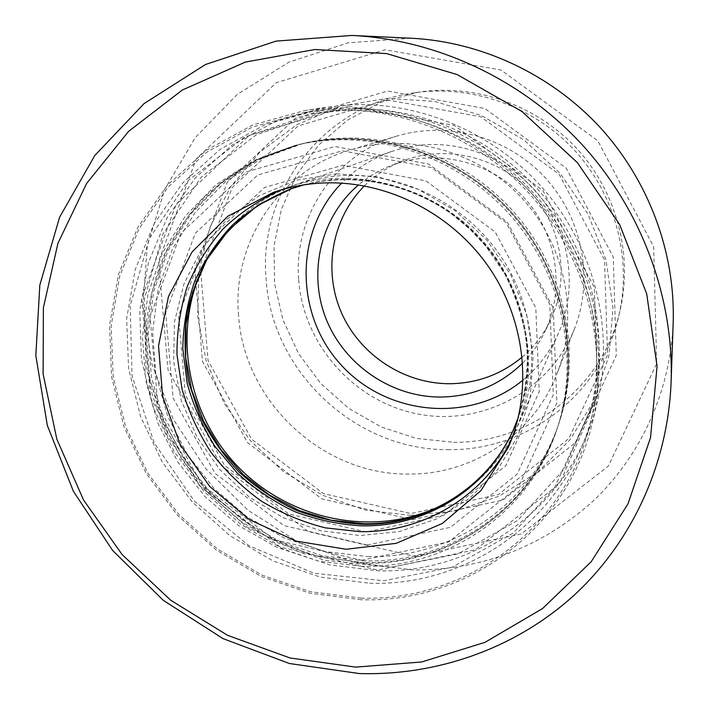<?xml version="1.0" encoding="UTF-8"?>
<svg xmlns="http://www.w3.org/2000/svg" width="709" height="709" viewBox="0 0 709 709"><rect width="100%" height="100%" fill="white"/><g stroke="black" fill="none" stroke-linecap="round" stroke-linejoin="round"><path stroke-width="0.53" stroke-dasharray="3.54 2.66" d="M336.624 173.802L378.003 176.842L418.257 189.338L455.16 210.715L486.631 239.855L510.923 275.163L526.707 314.645L533.195 356.113L530.164 397.288L517.933 435.982L497.328 470.218L469.58 498.347L436.257 519.103L399.105 531.644L359.986 535.534L320.752 530.766L283.237 517.685L249.116 496.982L219.905 469.65L196.925 436.921L181.229 400.275L173.599 361.342L174.476 321.904L183.977 283.795L201.808 248.877L227.288 218.939L259.299 195.604L296.362 180.228L336.624 173.802M366.456 531.989L288.669 513.936L224.514 465.299L185.359 395.028L178.562 315.585L206.31 241.512L264.643 187.415L343.085 165.197L425.896 180.857L495.228 232.047L535.818 307.892L539.221 391.714L505.818 465.698L443.816 515.292L366.456 531.989M280.879 189.985L288.271 187.229C352.125 164.975 430.523 185.067 479.435 238.18C528.391 291.248 542.039 371.011 514.672 432.844L511.331 439.988M410.706 515.425L455.816 510.826L498.808 496.3L537.555 472.309L569.992 439.81L594.293 400.222L608.969 355.457L613.001 307.795L605.947 259.795L588.027 214.118L560.145 173.359L523.827 139.841L481.145 115.416L434.52 101.387L386.582 98.374L339.939 106.332L297.044 124.607L260.008 151.983L230.549 186.857L209.908 227.314L198.857 271.29L197.696 316.648L206.292 361.28L224.115 403.199L250.286 440.564L283.609 471.715L322.63 495.263L365.631 510.099L410.706 515.425M412.328 519.662L502.858 500.084L576.089 442.097L616.272 355.404L613.25 257.004L566.172 168.077L484.885 108.495L387.61 91.044L295.564 118.137L227.279 182.204L194.798 268.977L202.473 361.386L247.645 442.762L321.895 498.923L412.328 519.662M414.446 556.352L521.248 533.966L608.304 466.097L656.667 363.69L653.663 246.741L597.838 140.772L500.962 69.987L385.226 49.79L276.306 82.661L196.163 159.02L158.55 261.55L168.051 370.133L221.226 465.538L308.273 531.555L414.446 556.352M410.963 38.215L347.977 42.85L288.997 62.117L237.214 94.457L195.205 137.679L164.843 189.126L147.286 245.908L143.005 305.083L151.868 363.735L173.2 419.143L205.84 468.791L248.239 510.436L298.462 542.155L354.252 562.379L413.081 569.965C480.542 570.284 540.01 547.835 591.466 502.619C639.881 457.686 670.492 392.369 673.169 322.675M453.574 442.301C529.242 443.267 602.118 388.523 619.852 311.411C633.297 255.417 617.007 192.307 576.736 148.482C536.332 104.79 474.746 83.423 417.849 92.267L380.724 102.406L347.135 120.362L318.607 145.088L296.38 175.309L281.331 209.501L273.993 246.058L274.56 283.325L282.882 319.67L298.533 353.543L320.778 383.525L348.677 408.34L381.034 426.924L416.502 438.437L453.574 442.301M522.205 357.052C533.824 347.109 543.059 335.215 549.927 321.354C570.24 280.17 562.414 226.517 530.075 191.492C497.798 156.414 444.96 144.255 402.26 161.156C387.885 166.872 375.274 175.114 364.426 185.882M298.684 279.701C303.177 344.565 354.27 401.976 418.168 414.065C481.952 426.517 550.459 390.615 574.636 328.364C593.947 278.903 582.488 218.195 545.115 177.631C507.724 137.085 448.141 120.734 397.279 135.951C334.932 153.791 293.349 216.874 298.684 279.701M238.578 315.523C231.87 243.222 278.938 170.39 350.849 149.794C409.492 132.228 478.743 151.336 522.338 198.626C565.924 245.926 579.35 316.498 557.07 373.51C533.788 434.714 472.141 474.862 408.614 474.046C322.648 475.19 243.878 401.445 238.578 315.523M449.284 449.621C356.184 451.154 271.529 371.986 266.123 279.089C257.943 192.618 322.542 105.907 412.682 93.074C470.652 84.061 533.434 105.854 574.644 150.414C615.704 195.108 632.322 259.459 618.629 316.498C600.558 395.046 526.317 450.694 449.284 449.621M522.71 362.999C531.59 354.057 538.849 343.874 544.485 332.45C565.587 289.671 557.416 233.828 523.729 197.341C490.105 160.81 435.104 148.119 390.756 165.676C378.916 170.364 368.175 176.771 358.541 184.889M209.864 254.469C229.991 221.359 258.714 198.05 296.016 184.553C311.331 179.271 327.239 176.275 343.75 175.548C403.049 173.067 464.235 203.669 499.526 254.416C534.71 305.251 541.357 372.128 517.969 425.338C501.485 461.417 475.934 488.138 441.317 505.517M523.109 379.971C538.486 367.182 550.308 351.531 558.568 333C576.497 292.161 571.667 241.618 545.363 203.465C518.961 165.383 472.965 142.571 427.828 144.618C415.261 145.221 403.102 147.543 391.359 151.593C372.216 158.329 355.652 168.831 341.658 183.117M386.981 99.854L298.161 125.856L232.171 187.593L200.709 271.352L208.056 360.651L251.704 439.314L323.499 493.597L410.901 513.573L498.303 494.581L568.902 438.508L607.542 354.828L604.529 259.955L559.1 174.246L480.764 116.772L386.981 99.854M348.686 106.19L454.292 125.413L542.846 190.482L594.302 287.331L597.847 394.107L554.482 487.668L475.393 549.732L377.702 570.098L280.135 547.056L199.867 486.046L150.689 398.095L141.703 298.338L176.027 204.626L249.258 135.384L348.686 106.19M348.899 104.888C421.828 101.121 497.851 134.373 546.843 192.972C595.631 251.748 614.304 332.051 597.288 402.437C573.528 504.498 477.015 573.998 378.021 570.798L329.455 564.843L282.988 549.014L240.528 524.111L203.775 491.24L174.246 451.766L153.144 407.294L141.445 359.631L139.77 310.728L148.394 262.667L167.173 217.601L195.542 177.649L232.437 144.822L276.342 120.92L325.289 107.36L348.899 104.888M348.872 109.186C421.04 105.499 496.229 138.689 544.352 196.942C592.281 255.373 610.068 335.002 592.432 404.387L564.213 469.101L517.738 520.371L458.094 553.88L391.226 567.253L323.224 560.013L259.919 533.31L206.532 489.724L167.43 432.977L145.965 367.714L144.273 299.349L163.043 233.784L201.285 177.064L256.162 134.905L322.95 112.04L348.872 109.186M339.62 110.799L313.023 113.732L244.543 137.192L188.346 180.458L149.271 238.632L130.181 305.854L132.051 375.93L154.154 442.824L194.293 501.015L249.027 545.744L313.901 573.209L383.596 580.768L452.147 567.209L513.307 532.991L560.987 480.498L589.941 414.153C608.038 342.97 589.746 261.134 540.462 201.064C490.974 141.162 413.693 107.024 339.62 110.799M361.085 599.708L309.948 593.229L261.027 576.39L216.307 550.033L177.578 515.337L146.391 473.727L124.048 426.88L111.552 376.683L109.576 325.174L118.43 274.551L137.989 227.04L167.67 184.898L206.408 150.255L252.617 125.006L304.223 110.693C383.897 98.099 471.919 128.79 529.969 191.598C587.85 254.558 611.282 344.778 592.254 423.167C567.165 530.89 465.29 603.545 361.085 599.708M360.978 598.095C464.085 601.844 564.878 530.243 590.198 423.885C609.545 345.797 586.361 255.657 528.613 192.848C470.696 130.181 382.745 99.747 303.346 112.687L252.271 127.106L206.585 152.32L168.317 186.813L139.035 228.688L119.777 275.845L111.136 326.078L113.21 377.144L125.706 426.907L147.942 473.328L178.925 514.548L217.371 548.917L261.745 575.017L310.267 591.687L360.978 598.095M369.717 583.232C470.164 586.653 568.228 516.648 592.848 413.17C611.672 337.183 589.179 249.648 533.124 188.683C476.918 127.859 391.501 98.329 314.238 110.914L264.519 124.935L220.003 149.457L182.674 183.019L154.057 223.778L135.197 269.686L126.663 318.598L128.577 368.343L140.657 416.812L162.255 462.02L192.396 502.149L229.822 535.587L273.045 560.943L320.317 577.091L369.717 583.232M368.024 556.609C451.385 558.869 532.645 504.622 559.392 421.882C582.789 351.664 564.364 266.814 511.109 208.978C457.792 151.203 374.715 125.936 302.832 143.555L261.515 158.63L225.054 182.133L194.957 212.789L172.393 249.081L158.134 289.316L152.612 331.723L155.856 374.52L167.616 415.988L187.309 454.487L214.1 488.528L246.936 516.772L284.531 538.096L325.422 551.584L368.024 556.609M367.28 545.044L450.383 527.31L517.162 474.188L553.304 394.691L549.794 304.409L506.12 222.661L431.382 167.546L342.172 150.822L257.828 174.937L195.285 233.261L165.676 312.864L173.111 398.077L215.128 473.39L283.875 525.564L367.28 545.044M365.357 560.89L322.427 555.794L281.198 542.172L243.293 520.663L210.192 492.179L183.17 457.854L163.3 419.046L151.434 377.241L148.137 334.099L153.676 291.346L168.015 250.782L190.739 214.189L221.066 183.276L257.819 159.578L299.473 144.379C371.941 126.61 455.754 152.107 509.558 210.405C563.292 268.764 581.894 354.376 558.293 425.17C531.325 508.601 449.391 563.212 365.357 560.89M364.355 562.512L321.283 557.398L279.931 543.723L241.92 522.134L208.712 493.561L181.601 459.131L161.67 420.207L149.759 378.278L146.435 334.994L151.983 292.117L166.358 251.42L189.143 214.721L219.551 183.711L256.41 159.942L298.188 144.689C370.896 126.867 454.983 152.453 508.965 210.954C562.884 269.509 581.548 355.404 557.886 426.419C530.828 510.108 448.637 564.869 364.355 562.512M361.581 560.27L448.726 541.889L518.846 486.339L556.884 402.951L553.233 308.078L507.289 222.068L428.644 164.071L334.87 146.524L246.351 171.933L180.901 233.208L150.069 316.728L158.036 406.027L202.154 484.947L274.188 539.682L361.581 560.27M361.971 566.34L318.598 561.165L276.953 547.366L238.667 525.617L205.22 496.823L177.906 462.144L157.815 422.936L145.797 380.706L142.429 337.121L147.995 293.925L162.441 252.945L185.368 215.97L215.979 184.739L253.095 160.783L295.174 145.425C368.405 127.469 453.157 153.268 507.573 212.23C561.927 271.263 580.742 357.832 556.902 429.362C529.65 513.671 446.856 568.76 361.971 566.34M291.151 188.789C353.88 166.509 431.152 186.077 479.266 238.33C527.434 290.53 540.657 369.132 513.36 429.849L513.919 428.599C541.135 368.068 527.957 289.724 479.949 237.701C431.994 185.625 354.987 166.128 292.445 188.328L291.151 188.789M304.028 184.836C353.038 172.065 409.217 182.931 452.67 214.809L470.315 229.574L486.019 246.44L504.941 274.223C516.258 297.036 523.632 320.805 527.071 345.522C528.143 370.284 525.227 394.222 518.332 417.344M508.273 447.406L514.672 432.844M273.24 192.431L288.271 187.229M397.279 135.951L350.849 149.794M574.636 328.364L557.07 373.51M417.849 92.267L412.682 93.074M619.852 311.411L618.629 316.498M402.26 161.156L390.756 165.676M549.927 321.354L544.485 332.45M391.359 151.593L296.016 184.553M558.568 333L517.969 425.338M322.95 112.04L313.023 113.732M592.432 404.387L589.941 414.153M592.254 423.167L597.288 402.437M304.223 110.693L325.289 107.36M590.198 423.885L592.848 413.17M303.346 112.687L314.238 110.914M302.832 143.555L299.473 144.379C372.216 126.565 455.984 152.098 509.691 210.307C563.327 268.569 581.956 354.119 558.293 425.17L559.392 421.882M295.174 145.425L263.518 156.556C241.716 167.421 221.979 180.999 204.316 197.297C188.08 214.916 174.609 234.378 163.903 255.674C154.908 277.733 149.014 300.616 146.214 324.323C145.203 348.181 147.277 371.835 152.426 395.276L166.5 434.262L200.328 486.188L246.98 527.017L302.823 553.49L363.522 563.274C448.185 565.605 530.793 510.347 557.886 426.419L556.902 429.362"/><path stroke-width="1.06" d="M511.331 439.988C483.219 497.346 422.201 532.831 359.729 531.644L325.28 527.859C302.663 522.099 281.296 513.139 261.178 500.988C242.115 487.198 225.4 470.98 211.016 452.333C198.228 432.579 188.559 411.459 182.009 388.984L176.984 354.589C176.86 331.333 180.263 308.69 187.194 286.658C196.092 265.352 208.162 245.988 223.415 228.573C240.28 212.629 259.441 199.761 280.879 189.985M323.605 182.957C386.245 180.396 451.066 212.877 488.51 266.664C525.839 320.539 532.938 391.306 508.273 447.406L480.879 490.681L442.389 523.428L396.189 543.342L346.072 549.262L295.892 541.056L249.382 519.608L209.882 486.64L180.237 444.587L162.636 396.491L158.541 345.815L168.503 296.335L192.112 251.908L227.881 216.21L273.24 192.431C289.378 186.866 306.173 183.702 323.605 182.957M314.769 49.515L386.715 53.609L457.199 74.587L522.037 111.561L577.303 162.547L619.666 224.558L646.705 293.836L657.066 366.252L650.543 437.568L627.988 503.86L591.191 561.741L542.589 608.526L485.062 642.31L421.713 661.976L355.679 667.116L289.99 657.97L227.492 635.282L170.772 600.293L122.134 554.598L83.6 500.129L56.826 439.137L43.125 374.13L43.373 307.839L57.952 243.231L86.666 183.356L128.666 131.298L182.364 89.999L245.42 62.055L314.769 49.515M359.295 673.55C436.381 675.81 513.848 649.134 572.491 596.694C630.691 543.9 667.887 465.937 671.122 381.743C673.887 297.177 641.361 209.27 581.548 144.042C521.399 79.133 436.434 39.571 351.921 35.45L276.067 41.113L205.53 64.492L144.095 103.567L94.758 155.563L59.6 217.22L39.828 285.053L35.831 355.563L47.317 425.365L73.39 491.302L112.651 550.476L163.274 600.328L223.034 638.623L289.343 663.5L359.295 673.55M671.122 381.743L673.169 322.675C675.438 252.652 648.815 180.565 599.858 127.168C550.618 74.037 480.932 41.645 410.963 38.215L351.921 35.45M364.426 185.882C331.697 218.585 322.843 270.608 341.525 312.899C360.19 355.209 404.467 384.154 450.534 383.72C477.503 383.188 501.387 374.299 522.205 357.052M358.541 184.889C320.539 217.06 307.715 272.735 326.087 318.899C344.406 365.108 391.74 397.448 441.237 397.049C472.806 396.393 499.969 385.04 522.71 362.999M441.317 505.517C373.616 538.769 286.844 519.954 234.989 463.526C182.949 407.258 171.232 319.245 209.864 254.469M341.658 183.117C293.774 232.047 294.855 315.39 341.49 365.33C387.477 415.864 470.457 423.716 523.109 379.971M518.332 417.344L513.36 429.849C487.216 489.423 425.462 527.071 361.998 525.848C338.946 524.571 316.542 519.839 294.758 511.659C273.718 501.635 254.549 488.74 237.24 472.992L214.871 446.236C202.428 426.437 193.167 405.309 187.079 382.869L182.798 348.615C183.206 325.528 187.167 303.142 194.665 281.446C204.139 260.549 216.759 241.716 232.525 224.939C249.878 209.696 269.42 197.643 291.151 188.789L304.028 184.836M513.626 429.246C487.5 488.014 426.534 524.89 363.779 523.685L330.979 520.176L299.242 510.533L269.668 495.148L243.276 474.613L220.986 449.639L203.572 421.111L191.652 390.012L185.696 357.416L185.98 324.465L192.556 292.356L206.806 259.583L228.998 229.592L257.766 205.459L291.798 188.559L260.584 203.625C241.601 216.768 225.338 232.561 211.805 251.004C200.089 270.608 191.767 291.585 186.839 313.945C183.941 336.686 184.57 359.419 188.718 382.151L199.575 414.933C209.837 435.787 222.91 454.744 238.782 471.795C256.029 487.464 275.127 500.279 296.078 510.241C317.756 518.376 340.072 523.074 363.017 524.332C426.065 525.529 487.42 488.271 513.635 429.22"/></g></svg>
